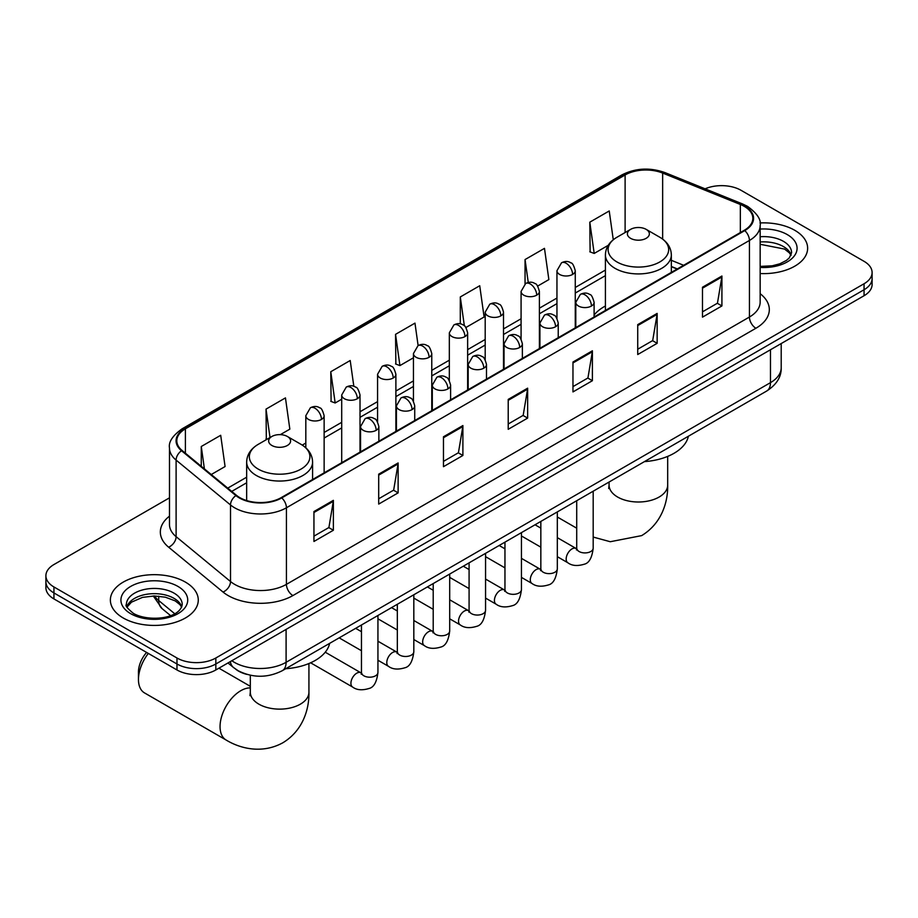 <?xml version="1.0" encoding="UTF-8"?>
<svg xmlns="http://www.w3.org/2000/svg" width="918" height="918" viewBox="0 0 918 918"><rect width="100%" height="100%" fill="white"/><g stroke="black" fill="none" stroke-linecap="round" stroke-linejoin="round"><path stroke-width="1.38" d="M605.41 306.004A48.539 28.022 0 0 0 594.107 315.069M677.151 269.031L671.345 266.69M246.77 674.363A27.471 15.858 180 0 1 235.674 669.165M169.486 497.831L53.944 564.536A27.471 15.858 0 0 0 45.9 575.747L45.9 587.715A27.471 15.858 0 0 0 53.944 598.926L176.979 669.968A27.471 15.858 0 0 0 215.833 669.968L864.056 295.722A27.471 15.858 0 0 0 872.1 284.511L872.1 278.521A27.471 15.858 0 0 1 864.056 289.744A27.471 15.858 0 0 0 872.1 278.521L872.1 272.543A27.471 15.858 0 0 0 864.056 261.332L741.021 190.29A27.471 15.858 0 0 0 705.104 188.821M45.9 575.747A27.471 15.858 0 0 0 53.944 586.969L176.979 657.999A27.471 15.858 0 0 0 215.833 657.999L215.833 663.989L864.056 289.744L215.833 663.989A27.471 15.858 0 0 1 176.979 663.989A27.471 15.858 0 0 0 215.833 663.989L215.833 669.968M53.944 586.969L53.944 592.948L176.979 663.989L53.944 592.948A27.471 15.858 0 0 1 45.9 581.737A27.471 15.858 0 0 0 53.944 592.948L53.944 598.926M794.759 230.292A43.961 25.383 0 0 0 759.989 222.948A43.961 25.383 0 0 1 794.759 230.292A43.961 25.383 0 0 1 807.633 248.239A43.961 25.383 0 0 0 794.759 230.292M185.402 582.104A43.961 25.383 0 0 0 137.493 576.607A43.961 25.383 0 0 0 110.367 600.051A43.961 25.383 0 0 0 123.242 617.998A43.961 25.383 0 0 0 171.138 623.494A43.961 25.383 0 0 0 198.277 600.051A43.961 25.383 0 0 0 185.402 582.104A43.961 25.383 0 0 0 137.493 576.607A43.961 25.383 0 0 0 110.367 600.051A43.961 25.383 0 0 0 123.242 617.998A43.961 25.383 0 0 0 171.138 623.494A43.961 25.383 0 0 0 198.277 600.051A43.961 25.383 0 0 0 185.402 582.104M744.257 206.366A29.307 16.914 180 0 1 752.84 218.335A29.307 16.914 180 0 1 744.257 230.292L281.241 497.613A29.307 16.914 180 0 1 236.511 495.353L182.108 450.497A29.307 16.914 180 0 1 176.807 440.789A29.307 16.914 180 0 1 185.39 428.821L625.112 174.959A29.307 16.914 180 0 1 662.647 173.066L740.344 204.473A29.307 16.914 180 0 1 744.257 206.366M744.773 206.068A30.042 17.339 0 0 0 740.757 204.129L663.06 172.71A30.042 17.339 0 0 0 624.596 174.661L184.874 428.522A30.042 17.339 0 0 0 181.512 450.738L235.915 495.594A30.042 17.339 0 0 0 281.757 497.912L744.773 230.59A30.042 17.339 0 0 0 744.773 206.068M313.945 511.555L313.945 541.471L333.372 530.248L333.372 500.344L313.945 511.555M313.945 536.158L328.908 527.517L333.291 501.331A7.321 4.234 -120 0 0 333.372 500.344M328.782 527.598L333.372 530.248M378.698 474.17L378.698 504.085L398.125 492.863L398.125 462.959L378.698 474.17M378.698 498.772L393.661 490.132L398.045 463.946A7.321 4.234 -120 0 0 398.125 462.959M393.535 490.212L398.125 492.863M443.463 436.784L443.463 466.688L462.89 455.477L462.89 425.562L443.463 436.784M443.463 461.387L458.426 452.746L462.81 426.56A7.321 4.234 -120 0 0 462.89 425.562M458.289 452.826L462.89 455.477M702.488 287.231L702.488 317.146L721.915 305.935L721.915 276.02L702.488 287.231M702.488 311.845L717.451 303.204L721.835 277.018A7.321 4.234 -120 0 0 721.915 276.02M717.314 303.273L721.915 305.935M637.723 324.628L637.723 354.532L657.15 343.321L657.15 313.405L637.723 324.628M637.723 349.23L652.687 340.589L657.081 314.404A7.321 4.234 -120 0 0 657.15 313.405M652.56 340.658L657.15 343.321M572.97 362.013L572.97 391.917L592.397 380.706L592.397 350.791L572.97 362.013M572.97 386.616L587.933 377.975L592.317 351.789A7.321 4.234 -120 0 0 592.397 350.791M587.807 378.055L592.397 380.706M508.216 399.399L508.216 429.303L527.643 418.092L527.643 388.176L508.216 399.399M508.216 424.001L523.18 415.361L527.563 389.175A7.321 4.234 -120 0 0 527.643 388.176M523.042 415.441L527.643 418.092M760.161 273.541A43.961 25.383 0 0 0 807.633 248.239A43.961 25.383 0 0 1 760.161 273.541M215.833 657.999L864.056 283.754A27.471 15.858 0 0 0 872.1 272.543M280.334 434.639L289.836 429.154L285.452 397.896L266.025 409.118L266.335 438.85M211.255 474.526L225.082 466.539L220.699 435.293L201.272 446.504L201.272 466.287M465.919 327.496L484.107 316.997L479.724 285.739L460.297 296.962L460.297 323.87M537.661 286.072L548.861 279.6L544.477 248.353L525.05 259.564L525.05 283.869M613.27 239.747L609.231 210.968L589.804 222.179L590.125 251.911M353.832 386.317L350.206 360.51L330.778 371.733L331.1 401.464M418.115 345.581L414.97 323.125L395.543 334.347L395.853 364.067M395.543 334.347L399.927 365.594L413.444 357.791M399.927 365.594L395.543 363.953M460.297 296.962L464.347 325.81M525.05 259.564L528.263 282.48M589.804 222.179L594.198 253.437L608.244 245.324M594.198 253.437L589.804 251.796M330.778 371.733L335.162 402.979L341.703 399.215M335.162 402.979L330.778 401.338M267.207 439.171L266.025 438.724M266.025 409.118L270.018 437.542M201.272 446.504L204.404 468.88M630.609 238.336A10.993 6.346 0 0 0 646.146 238.336A10.993 6.346 0 0 0 646.146 229.362L659.79 237.234A30.283 17.488 0 0 1 659.79 261.963A30.283 17.488 0 0 1 616.965 261.963A30.283 17.488 0 0 1 616.965 237.234C609.506 241.663 605.65 247.55 605.41 254.894A32.968 19.037 0 0 0 615.06 268.354A32.968 19.037 0 0 0 650.988 272.474A32.968 19.037 0 0 0 671.345 254.894C671.104 247.55 667.248 241.663 659.79 237.234L646.146 229.362A10.993 6.346 0 0 0 630.609 229.362A10.993 6.346 0 0 0 630.609 238.336M644.425 461.616A50.364 29.078 0 0 0 688.385 436.245M148.326 653.421A29.307 16.914 120 0 0 138.457 679.504L138.457 672.022A20.15 11.636 -60 0 1 146.616 652.434M138.457 679.504A29.307 16.914 120 0 0 144.528 692.918L226.115 740.023A29.307 16.914 -60 0 1 221.628 716.545A29.307 16.914 -60 0 1 240.768 690.715A29.307 16.914 -60 0 1 250.316 687.892M271.854 445.459A10.993 6.346 0 0 0 287.391 445.459A10.993 6.346 0 0 0 287.391 436.486L301.035 444.358A30.283 17.488 0 0 1 301.035 469.087A30.283 17.488 0 0 1 258.21 469.087A30.283 17.488 0 0 1 258.21 444.358C250.752 448.787 246.896 454.674 246.655 462.018A32.968 19.037 0 0 0 256.317 475.478A32.968 19.037 0 0 0 292.245 479.598A32.968 19.037 0 0 0 312.59 462.018C312.349 454.674 308.494 448.787 301.035 444.358L287.391 436.486A10.993 6.346 0 0 0 271.854 436.486A10.993 6.346 0 0 0 271.854 445.459M285.682 668.74A50.364 29.078 0 0 0 329.631 643.369M231.829 660.73A36.628 21.148 0 0 0 234.297 662.303A36.628 21.148 0 0 0 286.095 662.303L770.477 382.645A36.628 21.148 0 0 0 781.207 367.693C781.482 376.782 776.639 384.562 766.691 391.034L282.308 670.691A18.314 10.58 60 0 0 286.095 662.303L286.095 629.404M770.477 349.747L770.477 382.645A18.314 10.58 60 0 1 766.691 391.034M230.349 661.591A18.314 12.255 129.5 0 0 233.539 667.547L227.974 662.957M864.056 295.722L864.056 283.754M176.979 669.968L176.979 657.999M154.511 595.977A36.628 21.148 0 0 0 158.722 600.544L158.722 596.161M170.53 615.588L162.073 608.611A18.314 12.255 129.5 0 1 158.722 600.544L174.684 613.706M760.161 293.691A45.785 26.438 180 0 1 755.904 328.254L292.899 595.564A9.157 5.29 60 0 1 286.427 584.353L749.432 317.031A36.628 21.148 0 0 0 760.161 302.079L760.161 225.507A36.628 21.148 180 0 1 749.432 240.459A9.157 5.29 -120 0 0 744.773 230.59M292.899 595.564A45.785 26.438 180 0 1 228.146 595.564A45.785 26.438 180 0 1 223.017 592.041L168.602 547.174A45.785 26.438 180 0 1 169.486 516.157M234.618 584.353A36.628 21.148 0 0 0 286.427 584.353L286.427 507.78A36.628 21.148 180 0 1 230.51 504.957L176.107 460.102A36.628 21.148 180 0 1 169.486 447.961L169.486 524.534A36.628 21.148 0 0 0 176.107 536.663L230.51 581.53A36.628 21.148 0 0 0 234.618 584.353M760.161 225.507C761.389 219.792 757.178 213.401 747.539 206.366L742.719 204.025A9.157 4.292 112 0 0 740.757 204.129M742.719 204.025L665.022 172.618C649.852 167.248 635.451 168.028 621.83 174.948A9.157 5.29 60 0 1 624.596 174.661M184.874 428.522A9.157 5.29 -120 0 0 182.108 428.821C172.607 435.648 168.396 442.04 169.486 447.961M181.512 450.738A9.157 6.128 129.5 0 0 176.107 460.102L176.107 536.663A9.157 6.128 -50.5 0 1 168.602 547.174M665.022 172.618A9.157 4.292 112 0 0 663.06 172.71M235.915 495.594A9.157 6.128 129.5 0 0 230.51 504.957L230.51 581.53A9.157 6.128 -50.5 0 1 223.017 592.041M281.757 497.912A9.157 5.29 60 0 1 286.427 507.78L749.432 240.459L749.432 317.031A9.157 5.29 60 0 0 755.904 328.254M185.39 428.821L185.39 453.205M740.344 204.473L740.344 232.552M662.647 173.066L662.647 239.105M683.635 265.291L671.345 260.322M625.112 174.959L625.112 232.529M605.41 270.076L575.265 287.483M556.951 298.052L539.394 308.196M521.08 318.764L503.512 328.908M485.197 339.476L467.641 349.62M449.327 360.189L431.77 370.333M413.444 380.901L395.887 391.045M377.573 401.614L360.017 411.757M341.703 422.326L324.134 432.47M305.82 443.038L302.251 445.104M246.655 477.199L227.744 488.124M508.216 400.34L527.563 389.175M572.97 362.954L592.317 351.789M637.723 325.569L657.081 314.404M702.488 288.183L721.835 277.018M443.463 437.737L462.81 426.56M378.698 475.122L398.045 463.946M313.945 512.508L333.291 501.331M791.132 255.032A27.919 16.111 0 0 0 783.421 246.563A27.919 16.111 0 0 0 760.161 241.973M760.161 266.404L772.21 265.807L779.795 263.81L786.416 260.425L789.308 257.878L791.591 252.725A27.919 16.111 0 0 0 783.421 241.331A27.919 16.111 0 0 0 760.161 236.741M760.161 267.425A33.404 19.289 0 0 0 793.829 256.547A33.404 19.289 0 0 0 787.3 234.606A33.404 19.289 0 0 0 760.161 229.064M667.684 456.395L667.684 485.094A29.307 16.914 180 0 1 659.101 497.051A29.307 16.914 180 0 1 617.653 497.051A29.307 16.914 180 0 1 609.07 485.094L608.691 488.548M308.93 663.519L308.93 692.218A29.307 16.914 180 0 1 300.347 704.175A29.307 16.914 180 0 1 258.899 704.175A29.307 16.914 180 0 1 250.316 692.218L249.937 695.672M181.764 606.844A27.919 16.111 0 0 0 174.053 598.375A27.919 16.111 0 0 0 146.042 594.382A27.919 16.111 0 0 0 126.868 606.844M174.053 593.143A27.919 16.111 0 0 0 143.633 589.654A27.919 16.111 0 0 0 126.409 604.537C124.94 605.398 127.292 608.359 133.443 613.419C147.798 621.807 179.698 619.466 182.234 604.537A27.919 16.111 0 0 0 174.053 593.143M130.7 613.694A33.404 19.289 0 0 0 177.943 613.694A33.404 19.289 0 0 0 177.943 586.418A33.404 19.289 0 0 0 130.7 586.418A33.404 19.289 0 0 0 130.7 613.694M591.433 306.038A9.157 5.29 0 0 0 594.107 302.297C592.661 297.007 591.215 294.414 589.769 294.506C587.107 292.647 583.986 292.601 580.371 294.368A9.157 5.29 60 0 1 584.95 294.827A9.157 5.29 -120 0 1 591.433 306.038A9.157 5.29 0 0 1 578.478 306.038A9.157 5.29 0 0 1 575.793 302.297L580.371 294.368M557.318 556.675L567.875 562.78A8.239 4.762 -60 0 1 566.613 556.17A8.239 4.762 -60 0 1 572.006 548.907A8.239 4.762 -60 0 1 572.362 548.712A8.239 4.762 -60 0 1 576.125 548.505L557.318 537.65M577.181 549.331L576.447 549.939L576.711 548.161A8.239 4.762 -0 0 0 579.12 551.523A8.239 4.762 -0 0 0 590.4 551.729A8.239 4.762 -0 0 0 593.189 548.161C592.064 557.731 589.104 563.078 584.307 564.203C577.411 566.291 571.937 565.821 567.875 562.78M555.551 326.751A9.157 5.29 0 0 0 558.236 323.01C556.778 317.72 555.333 315.126 553.887 315.218C551.236 313.359 548.103 313.313 544.5 315.081A9.157 5.29 60 0 1 549.079 315.54A9.157 5.29 -120 0 1 555.551 326.751A9.157 5.29 0 0 1 542.595 326.751A9.157 5.29 0 0 1 539.922 323.01L544.5 315.081M521.447 577.388L532.004 583.492A8.239 4.762 -60 0 1 530.742 576.883A8.239 4.762 -60 0 1 536.123 569.619A8.239 4.762 -60 0 1 536.491 569.424A8.239 4.762 -60 0 1 540.243 569.217L521.447 558.362M541.31 570.044L540.564 570.652L540.84 568.873A8.239 4.762 -0 0 0 543.249 572.235A8.239 4.762 -0 0 0 554.529 572.442A8.239 4.762 -0 0 0 557.318 568.873C556.193 578.443 553.221 583.791 548.425 584.915C541.54 587.004 536.066 586.533 532.004 583.492M519.68 347.463A9.157 5.29 0 0 0 522.365 343.722C520.908 338.432 519.462 335.839 518.016 335.931C515.365 334.072 512.233 334.026 508.618 335.793A9.157 5.29 60 0 1 513.196 336.252A9.157 5.29 -120 0 1 519.68 347.463A9.157 5.29 0 0 1 506.725 347.463A9.157 5.29 0 0 1 504.039 343.722L508.618 335.793M485.565 598.1L496.133 604.205A8.239 4.762 -60 0 1 494.871 597.595A8.239 4.762 -60 0 1 500.253 590.331A8.239 4.762 -60 0 1 500.62 590.136A8.239 4.762 -60 0 1 504.372 589.93L485.565 579.074M505.428 590.756L504.693 591.364L504.957 589.585A8.239 4.762 -0 0 0 507.379 592.948A8.239 4.762 -0 0 0 518.647 593.154A8.239 4.762 -0 0 0 521.447 589.585C520.311 599.156 517.35 604.503 512.554 605.628C505.669 607.716 500.184 607.246 496.133 604.205M483.797 368.175A9.157 5.29 0 0 0 486.483 364.435C485.037 359.145 483.579 356.551 482.134 356.643C479.483 354.784 476.35 354.738 472.747 356.505A9.157 5.29 60 0 1 477.326 356.964A9.157 5.29 -120 0 1 483.797 368.175A9.157 5.29 0 0 1 470.854 368.175A9.157 5.29 0 0 1 468.169 364.435L472.747 356.505M449.694 618.812L460.251 624.917A8.239 4.762 -60 0 1 458.989 618.307A8.239 4.762 -60 0 1 464.37 611.044A8.239 4.762 -60 0 1 464.738 610.849A8.239 4.762 -60 0 1 468.501 610.642L449.694 599.787M469.557 611.468L468.823 612.077L469.087 610.298A8.239 4.762 -0 0 0 471.496 613.66A8.239 4.762 -0 0 0 482.776 613.867A8.239 4.762 -0 0 0 485.565 610.298C484.44 619.868 481.48 625.215 476.671 626.34C469.786 628.428 464.313 627.958 460.251 624.917M447.927 388.888A9.157 5.29 0 0 0 450.612 385.147C449.154 379.857 447.709 377.264 446.263 377.355C443.612 375.496 440.479 375.451 436.876 377.218A9.157 5.29 60 0 1 441.455 377.677A9.157 5.29 -120 0 1 447.927 388.888A9.157 5.29 0 0 1 434.971 388.888A9.157 5.29 0 0 1 432.298 385.147L436.876 377.218M413.823 639.525L424.38 645.629A8.239 4.762 -60 0 1 423.118 639.02A8.239 4.762 -60 0 1 428.499 631.756A8.239 4.762 -60 0 1 428.867 631.561A8.239 4.762 -60 0 1 432.619 631.355L413.823 620.499M433.686 632.181L432.94 632.789L433.204 631.01A8.239 4.762 -0 0 0 435.625 634.372A8.239 4.762 -0 0 0 446.905 634.579A8.239 4.762 -0 0 0 449.694 631.01C448.558 640.58 445.597 645.928 440.801 647.052C433.916 649.141 428.442 648.67 424.38 645.629M412.056 409.6A9.157 5.29 0 0 0 414.729 405.859C413.284 400.569 411.838 397.976 410.392 398.068C407.73 396.209 404.608 396.163 400.994 397.93A9.157 5.29 60 0 1 405.572 398.389A9.157 5.29 -120 0 1 412.056 409.6A9.157 5.29 0 0 1 399.101 409.6A9.157 5.29 0 0 1 396.415 405.859L400.994 397.93M377.941 660.237L388.498 666.342A8.239 4.762 -60 0 1 387.235 659.732A8.239 4.762 -60 0 1 392.629 652.468A8.239 4.762 -60 0 1 392.996 652.273A8.239 4.762 -60 0 1 396.748 652.067L377.941 641.212M397.804 652.893L397.069 653.501L397.333 651.723A8.239 4.762 -0 0 0 399.743 655.085A8.239 4.762 -0 0 0 411.023 655.291A8.239 4.762 -0 0 0 413.823 651.723C412.687 661.293 409.726 666.64 404.93 667.765C398.033 669.853 392.56 669.383 388.498 666.342M376.173 430.312A9.157 5.29 0 0 0 378.859 426.572C377.413 421.282 375.955 418.688 374.51 418.78C371.859 416.921 368.726 416.875 365.123 418.642A9.157 5.29 60 0 1 369.702 419.101A9.157 5.29 -120 0 1 376.173 430.312A9.157 5.29 0 0 1 363.23 430.312A9.157 5.29 0 0 1 360.544 426.572L365.123 418.642M310.617 662.796L352.627 687.054A8.239 4.762 -60 0 1 351.364 680.445A8.239 4.762 -60 0 1 356.746 673.181A8.239 4.762 -60 0 1 357.113 672.986A8.239 4.762 -60 0 1 360.866 672.779L325.236 652.205M361.933 673.605L361.199 674.214L361.462 672.435A8.239 4.762 -0 0 0 363.872 675.797A8.239 4.762 -0 0 0 375.152 676.004A8.239 4.762 -0 0 0 377.941 672.435C376.816 682.005 373.844 687.352 369.047 688.477C362.162 690.565 356.689 690.095 352.627 687.054M572.58 274.448A9.157 5.29 0 0 0 575.265 270.707C573.819 265.417 572.362 262.812 570.916 262.915C568.265 261.045 565.132 260.999 561.529 262.777A9.157 5.29 60 0 1 566.108 263.236A9.157 5.29 -120 0 1 572.58 274.448A9.157 5.29 0 0 1 559.636 274.448A9.157 5.29 0 0 1 556.951 270.707L561.529 262.777M536.709 295.16A9.157 5.29 0 0 0 539.394 291.419C537.937 286.129 536.491 283.524 535.045 283.628C532.394 281.757 529.261 281.711 525.658 283.49A9.157 5.29 60 0 1 530.237 283.949A9.157 5.29 -120 0 1 536.709 295.16A9.157 5.29 0 0 1 523.753 295.16A9.157 5.29 0 0 1 521.08 291.419L525.658 283.49M500.838 315.872A9.157 5.29 0 0 0 503.512 312.131C502.066 306.841 500.62 304.237 499.174 304.34C496.512 302.47 493.391 302.424 489.776 304.202A9.157 5.29 60 0 1 494.354 304.661A9.157 5.29 -120 0 1 500.838 315.872A9.157 5.29 0 0 1 487.883 315.872A9.157 5.29 0 0 1 485.197 312.131L489.776 304.202M464.956 336.585A9.157 5.29 0 0 0 467.641 332.844C466.183 327.554 464.738 324.949 463.292 325.052C460.641 323.182 457.508 323.136 453.905 324.915A9.157 5.29 60 0 1 458.484 325.374A9.157 5.29 -120 0 1 464.956 336.585A9.157 5.29 0 0 1 452.012 336.585A9.157 5.29 0 0 1 449.327 332.844L453.905 324.915M429.085 357.297A9.157 5.29 0 0 0 431.77 353.556C430.312 348.266 428.867 345.661 427.421 345.765C424.77 343.894 421.637 343.848 418.023 345.627A9.157 5.29 60 0 1 422.601 346.086A9.157 5.29 -120 0 1 429.085 357.297A9.157 5.29 0 0 1 416.129 357.297A9.157 5.29 0 0 1 413.444 353.556L418.023 345.627M393.202 378.009A9.157 5.29 0 0 0 395.887 374.269C394.442 368.979 392.984 366.374 391.538 366.477C388.888 364.607 385.767 364.561 382.152 366.339A9.157 5.29 60 0 1 386.73 366.798A9.157 5.29 -120 0 1 393.202 378.009A9.157 5.29 0 0 1 380.259 378.009A9.157 5.29 0 0 1 377.573 374.269L382.152 366.339M357.331 398.722A9.157 5.29 0 0 0 360.017 394.981C358.559 389.691 357.113 387.086 355.668 387.189C353.017 385.319 349.884 385.273 346.281 387.052A9.157 5.29 60 0 1 350.86 387.511A9.157 5.29 -120 0 1 357.331 398.722A9.157 5.29 0 0 1 344.376 398.722A9.157 5.29 0 0 1 341.703 394.981L346.281 387.052M321.461 419.434A9.157 5.29 0 0 0 324.134 415.693C322.688 410.403 321.243 407.799 319.797 407.902C317.146 406.031 314.013 405.986 310.399 407.764A9.157 5.29 60 0 1 314.977 408.223A9.157 5.29 -120 0 1 321.461 419.434A9.157 5.29 0 0 1 308.505 419.434A9.157 5.29 0 0 1 305.82 415.693L310.399 407.764M282.308 670.691C267.563 678.092 252.829 678.092 238.083 670.691L233.539 667.547M781.207 367.693L781.207 343.55M162.073 608.611L153.295 595.989M621.83 174.948L182.108 428.821M605.41 275.652L575.265 293.06M556.951 303.629L539.394 313.772M521.08 324.341L503.512 334.485M485.197 345.053L467.641 355.197M449.327 365.766L431.77 375.91M413.444 386.478L395.887 396.622M377.573 407.19L360.017 417.334M341.703 427.903L324.134 438.047M246.655 482.776L231.726 491.405M677.358 268.917L671.345 266.484M790.995 255.342L789.308 252.817L784.557 249.076L760.161 244.291M667.684 485.094C668.075 502.031 661.637 523.547 641.648 535.619L610.263 541.723L593.189 537.064M576.711 528.194L557.318 516.995M671.345 272.382L671.345 254.894M605.41 310.456L605.41 254.894M630.609 229.362L616.965 237.234M609.07 482.03L609.07 485.094M308.93 692.218C309.32 709.155 302.883 730.671 282.893 742.742C262.445 754.022 240.596 748.836 226.115 740.023M312.59 479.506L312.59 462.018M246.655 500.551L246.655 462.018M271.854 436.486L258.21 444.358M250.316 686.32L218.92 668.189M250.316 675.246L250.316 692.218M181.638 607.154L179.951 604.629L175.2 600.888L165.378 597.193L154.293 595.977L142.485 597.377L131.458 602.174L127.005 607.154M593.189 491.199L593.189 548.161M594.107 316.974L594.107 302.297M540.84 547.162L521.447 535.963M576.711 500.712L576.711 548.161M575.793 327.554L575.793 302.297M540.84 528.125L535.033 524.775M557.318 511.911L557.318 568.873M558.236 337.686L558.236 323.01M504.957 567.875L485.565 556.675M540.84 521.424L540.84 568.873M539.922 348.266L539.922 323.01M504.957 548.838L499.151 545.487M521.447 532.624L521.447 589.585M522.365 358.399L522.365 343.722M469.087 588.587L449.694 577.388M504.957 542.136L504.957 589.585M504.039 368.979L504.039 343.722M469.087 569.55L463.28 566.199M485.565 553.336L485.565 610.298M486.483 379.111L486.483 364.435M433.204 609.3L413.823 598.1M469.087 562.849L469.087 610.298M468.169 389.691L468.169 364.435M433.204 590.263L427.409 586.912M449.694 574.048L449.694 631.01M450.612 399.823L450.612 385.147M397.333 630.012L377.941 618.812M433.204 583.561L433.204 631.01M432.298 410.403L432.298 385.147M397.333 610.975L391.527 607.624M413.823 594.761L413.823 651.723M414.729 420.536L414.729 405.859M361.462 650.724L339.167 637.861M397.333 604.274L397.333 651.723M396.415 431.116L396.415 405.859M361.462 631.687L355.656 628.337M377.941 615.473L377.941 672.435M378.859 441.248L378.859 426.572M361.462 624.986L361.462 672.435M360.544 451.828L360.544 426.572M575.265 327.864L575.265 270.707M556.951 318.339L556.951 270.707M539.394 348.576L539.394 291.419M521.08 339.052L521.08 291.419M503.512 369.288L503.512 312.131M485.197 359.764L485.197 312.131M467.641 390.001L467.641 332.844M449.327 380.477L449.327 332.844M431.77 410.713L431.77 353.556M413.444 401.189L413.444 353.556M395.887 431.426L395.887 374.269M377.573 421.901L377.573 374.269M360.017 452.138L360.017 394.981M341.703 462.706L341.703 394.981M324.134 472.85L324.134 415.693M305.82 447.812L305.82 415.693"/></g></svg>
